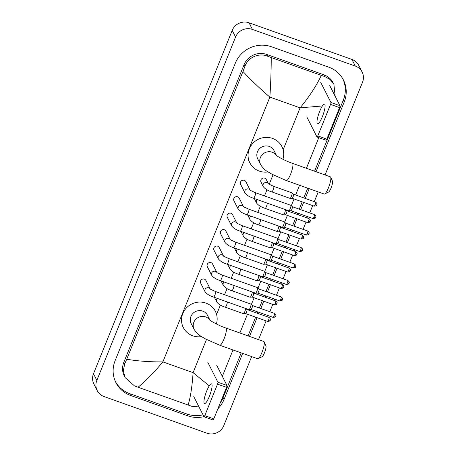 <?xml version="1.0" encoding="UTF-8"?>
<svg xmlns="http://www.w3.org/2000/svg" width="456" height="456" viewBox="0 0 456 456"><rect width="100%" height="100%" fill="white"/><g stroke="black" fill="none" stroke-linecap="round" stroke-linejoin="round"><path stroke-width="0.68" d="M251.672 356.603L223.793 425.596A13.064 12.529 -26.9 0 1 206.956 433.2L104.065 396.56A13.064 12.529 -26.9 0 1 97.219 390.575L93.862 383.958A13.064 12.529 -26.9 0 1 93.48 373.76L232.207 30.404A13.064 12.529 -26.9 0 1 249.044 22.8L351.935 59.44A13.064 12.529 -26.9 0 1 358.781 65.425L362.138 72.042A13.064 12.529 -26.9 0 1 362.52 82.24L325.071 174.933M97.219 390.575A13.064 12.529 -26.9 0 1 96.837 380.384L235.564 37.027A13.064 12.529 -26.9 0 1 252.402 29.418L355.292 66.063A13.064 12.529 -26.9 0 1 362.138 72.042M318.208 191.908L314.275 201.655M312.685 205.593L309.732 212.895M308.136 216.839L307.618 218.122M306.027 222.061L303.075 229.368M301.484 233.307L300.966 234.589M299.375 238.534L296.423 245.835M294.832 249.774L294.314 251.062M292.718 255.001L289.771 262.303M288.175 266.247L287.656 267.529M286.066 271.468L283.113 278.776M281.523 282.714L281.004 283.997M279.414 287.941L276.461 295.243M274.871 299.182L274.352 300.47M272.756 304.408L269.81 311.71M268.214 315.655L267.695 316.937M266.104 320.876L258.529 339.629M316.042 171.718L344.246 101.916A28.09 26.932 153.1 0 0 343.425 79.994A28.09 26.932 153.1 0 0 328.702 67.135L271.542 46.78A28.09 26.932 153.1 0 0 235.342 63.127L115.111 360.707A28.09 26.932 153.1 0 0 115.932 382.63A28.09 26.932 153.1 0 0 130.655 395.483L187.815 415.843A28.09 26.932 153.1 0 0 203.94 416.653M217.877 408.798A28.09 26.932 153.1 0 0 224.021 399.49L242.643 353.389M249.5 336.414L257.081 317.661M258.672 313.722L259.19 312.44M260.781 308.501L263.733 301.194M265.324 297.255L265.842 295.972M267.438 292.028L270.385 284.726M271.981 280.782L272.5 279.5M274.09 275.561L277.043 268.253M278.633 264.315L279.152 263.032M280.742 259.094L283.695 251.786M285.285 247.847L285.804 246.565M287.4 242.62L290.347 235.319M291.943 231.374L292.461 230.092M294.052 226.153L297.004 218.846M298.594 214.907L299.113 213.625M300.703 209.686L303.656 202.379M305.246 198.44L309.185 188.698M115.488 381.706A28.09 26.932 153.1 0 0 129.732 393.665L186.892 414.019A28.09 26.932 153.1 0 0 203.017 414.829M314.594 171.205L343.322 100.092A28.09 26.932 153.1 0 0 342.946 79.093M220.191 403.064A28.09 26.932 153.1 0 0 223.098 397.672L241.195 352.87M248.053 335.895L255.628 317.148M257.218 313.204L257.737 311.921M259.333 307.982L262.28 300.675M263.876 296.736L264.394 295.454M265.985 291.515L268.937 284.208M270.528 280.269L271.046 278.986M272.637 275.042L275.589 267.74M277.185 263.796L277.704 262.513M279.294 258.575L282.247 251.267M283.837 247.329L284.356 246.046M285.946 242.107L288.899 234.8M290.489 230.861L291.008 229.579M292.604 225.635L295.551 218.333M297.147 214.388L297.665 213.106M299.256 209.167L302.208 201.86M303.799 197.921L307.737 188.18M322.398 105.963L300.077 107.85C309.071 96.991 316.156 86.173 321.326 75.388L324.82 76.574L330.133 79.532L333.912 84.343L333.182 82.901A17.641 16.912 153.1 0 0 323.937 74.824L266.777 54.469A17.641 16.912 153.1 0 0 244.045 64.735L123.815 362.315A17.641 16.912 153.1 0 0 124.328 376.08L125.064 377.522L123.319 370.745L124.67 364.002L126.717 359.231C137.53 361.095 149.585 361.978 162.889 361.887C153.866 372.689 145.584 381.136 138.031 387.229L134.457 385.896L125.064 377.522M333.912 84.343L335.171 96.279M318.795 137.655L306.415 168.292M299.558 185.267L295.619 195.008M294.029 198.953L291.287 205.736M289.241 210.809L288.967 211.481M287.377 215.42L284.635 222.203M282.583 227.276L282.315 227.949M280.719 231.887L277.983 238.67M275.931 243.743L275.658 244.416M274.067 248.36L271.326 255.143M269.279 260.216L269.006 260.889M267.415 264.828L264.674 271.611M262.622 276.684L262.354 277.356M260.758 281.295L258.016 288.078M255.97 293.151L255.696 293.824M254.106 297.768L251.364 304.551M249.312 309.624L249.044 310.297M247.454 314.235L239.879 332.983M233.016 349.957L222.34 376.394M199.027 406.963L191.623 406.256L138.031 387.229M321.326 75.388L271.234 57.547C271.223 70.116 270.767 83.294 269.872 97.094C260 88.686 251.039 80.142 242.985 71.461L126.717 359.231M242.985 71.461L244.9 66.428C247.864 57.393 258.94 52.548 267.661 56.213L271.234 57.547M188.123 405.07C190.511 397.187 192.164 386.374 193.093 372.643L209.275 385.856M322.386 116.628A10.454 2.194 -70.4 0 0 324.547 104.133A10.454 2.194 -70.4 0 0 319.696 111.332A10.454 2.194 -70.4 0 0 317.536 123.827A10.454 2.194 -70.4 0 0 322.386 116.628M329.756 85.603L339.954 105.712A1.636 0.342 109.6 0 1 339.56 107.61L330.537 104.395A1.636 0.342 -70.4 0 0 330.931 102.497L320.728 82.388M306.797 116.873L316.994 136.982A1.636 0.342 -70.4 0 0 317.045 137.034A1.636 0.342 -70.4 0 0 317.803 135.905L326.832 139.12L339.56 107.61M326.832 139.12A1.636 0.342 109.6 0 1 326.074 140.249A1.636 0.342 109.6 0 1 326.023 140.191M317.803 135.905L330.537 104.395M330.685 177.162L332.487 181.192A5.882 1.237 109.6 0 1 331.067 187.997A5.882 1.237 109.6 0 1 328.633 192.01L324.695 193.994A9.149 1.921 -70.4 0 0 328.474 187.758A9.149 1.921 -70.4 0 0 330.685 177.162A9.149 1.921 -70.4 0 0 330.372 176.825L292.461 163.322A9.149 1.921 109.6 0 1 290.569 174.255A9.149 1.921 109.6 0 1 286.328 180.553L324.233 194.056A9.149 1.921 -70.4 0 0 324.695 193.994M276.535 155.524L274.045 150.617A9.149 8.772 153.1 0 0 269.251 146.433A9.149 8.772 153.1 0 0 259.242 148.952A9.149 8.772 153.1 0 0 257.731 158.893L260.667 164.684C264.719 170.869 267.968 171.673 272.01 174.243L286.328 180.553M268.071 171.923A17.966 17.225 -26.9 0 1 259.282 171.103A17.966 17.225 -26.9 0 1 249.865 162.883A17.966 17.225 -26.9 0 1 252.841 143.361A17.966 17.225 -26.9 0 1 272.494 138.407A17.966 17.225 -26.9 0 1 281.911 146.627A17.966 17.225 -26.9 0 1 282.919 159.292M264.144 341.857L265.945 345.882A5.882 1.237 109.6 0 1 264.526 352.693A5.882 1.237 109.6 0 1 262.092 356.7L258.153 358.684A9.149 1.921 -70.4 0 0 261.938 352.448A9.149 1.921 -70.4 0 0 264.144 341.857A9.149 1.921 -70.4 0 0 263.83 341.515L225.919 328.018A9.149 1.921 109.6 0 1 224.027 338.95A9.149 1.921 109.6 0 1 219.786 345.249L257.691 358.747A9.149 1.921 -70.4 0 0 258.153 358.684M209.994 320.22L207.503 315.307A9.149 8.772 153.1 0 0 202.709 311.123A9.149 8.772 153.1 0 0 192.706 313.648A9.149 8.772 153.1 0 0 191.189 323.583L194.125 329.375C198.178 335.559 201.427 336.363 205.474 338.933L219.786 345.249M201.529 336.613A17.966 17.225 -26.9 0 1 192.74 335.798A17.966 17.225 -26.9 0 1 183.323 327.573A17.966 17.225 -26.9 0 1 186.299 308.051A17.966 17.225 -26.9 0 1 205.952 303.097A17.966 17.225 -26.9 0 1 215.369 311.323A17.966 17.225 -26.9 0 1 216.378 323.988M250.247 190.346L255.468 192.706A2.941 0.616 109.6 0 1 254.858 196.217A2.941 0.616 109.6 0 1 254.79 196.388A2.941 0.616 109.6 0 1 253.496 198.246C249.603 197.02 246.77 195.276 245.003 193.008L240.603 184.338A2.941 2.821 -26.9 0 1 244.308 180.331A2.941 2.821 -26.9 0 1 245.847 181.676L250.105 190.072M255.468 192.706L290.785 205.285A2.941 0.616 109.6 0 1 290.837 205.314A2.941 0.616 109.6 0 1 290.882 205.377A2.941 0.616 109.6 0 1 290.176 208.797A2.941 0.616 109.6 0 1 288.87 210.832A2.941 0.616 109.6 0 1 288.813 210.82L253.496 198.246M292.319 206.693A2.12 0.445 109.6 0 1 292.353 206.716A2.12 0.445 109.6 0 1 292.387 206.762A2.12 0.445 109.6 0 1 291.88 209.236A2.12 0.445 109.6 0 1 290.934 210.7A2.12 0.445 109.6 0 1 290.894 210.695L312.976 218.561C316.738 218.225 315.125 217.301 315.655 217.358A2.12 0.405 -158 0 1 313.962 217.096A2.12 0.445 109.6 0 1 312.976 218.561M243.589 206.819L248.811 209.173A2.941 0.616 109.6 0 1 248.201 212.69A2.941 0.616 109.6 0 1 248.132 212.855A2.941 0.616 109.6 0 1 246.838 214.713C242.945 213.493 240.118 211.744 238.345 209.475L233.951 200.805A2.941 2.821 -26.9 0 1 237.65 196.798A2.941 2.821 -26.9 0 1 239.195 198.143L243.453 206.545M248.811 209.173L284.134 221.753A2.941 0.616 109.6 0 1 284.179 221.781A2.941 0.616 109.6 0 1 284.225 221.85A2.941 0.616 109.6 0 1 283.524 225.27A2.941 0.616 109.6 0 1 282.218 227.299A2.941 0.616 109.6 0 1 282.161 227.293L246.838 214.713M285.661 223.166A2.12 0.445 109.6 0 1 285.695 223.189A2.12 0.445 109.6 0 1 285.73 223.235A2.12 0.445 109.6 0 1 285.222 225.703A2.12 0.445 109.6 0 1 284.282 227.173A2.12 0.445 109.6 0 1 284.236 227.168M236.938 223.286L242.159 225.646A2.941 0.616 109.6 0 1 241.549 229.157A2.941 0.616 109.6 0 1 241.48 229.322A2.941 0.616 109.6 0 1 240.187 231.181C236.293 229.961 233.461 228.217 231.694 225.948L227.293 217.273A2.941 2.821 -26.9 0 1 230.998 213.271A2.941 2.821 -26.9 0 1 232.537 214.616L236.801 223.012M242.159 225.646L277.476 238.22A2.941 0.616 109.6 0 1 277.527 238.254A2.941 0.616 109.6 0 1 277.573 238.317A2.941 0.616 109.6 0 1 276.872 241.737A2.941 0.616 109.6 0 1 275.561 243.766A2.941 0.616 109.6 0 1 275.504 243.76L240.187 231.181M300.652 250.036A2.12 0.445 109.6 0 0 301.091 247.5L279.026 239.639A2.12 0.445 109.6 0 1 279.043 239.656A2.12 0.445 109.6 0 1 279.078 239.702A2.12 0.445 109.6 0 1 278.57 242.17A2.12 0.445 109.6 0 1 277.624 243.641A2.12 0.445 109.6 0 1 277.584 243.635L299.666 251.501C303.434 251.165 301.815 250.236 302.351 250.293A2.12 0.405 -158 0 1 300.652 250.036A2.12 0.445 109.6 0 1 299.666 251.501M230.286 239.753L235.507 242.113A2.941 0.616 109.6 0 1 234.897 245.63A2.941 0.616 109.6 0 1 234.829 245.795A2.941 0.616 109.6 0 1 233.529 247.654C229.642 246.428 226.809 244.684 225.042 242.415L220.641 233.746A2.941 2.821 -26.9 0 1 224.346 229.738A2.941 2.821 -26.9 0 1 225.885 231.084L230.143 239.48M235.507 242.113L270.824 254.693A2.941 0.616 109.6 0 1 270.87 254.722A2.941 0.616 109.6 0 1 270.921 254.784A2.941 0.616 109.6 0 1 270.214 258.204A2.941 0.616 109.6 0 1 268.909 260.239A2.941 0.616 109.6 0 1 268.852 260.228L233.529 247.654M272.357 256.101A2.12 0.445 109.6 0 1 272.392 256.124A2.12 0.445 109.6 0 1 272.426 256.169A2.12 0.445 109.6 0 1 271.918 258.643A2.12 0.445 109.6 0 1 270.972 260.108A2.12 0.445 109.6 0 1 270.932 260.102M223.628 256.226L228.849 258.58A2.941 0.616 109.6 0 1 228.239 262.097A2.941 0.616 109.6 0 1 228.171 262.263A2.941 0.616 109.6 0 1 226.877 264.121C222.984 262.901 220.157 261.151 218.384 258.883L213.989 250.213A2.941 2.821 -26.9 0 1 217.689 246.206A2.941 2.821 -26.9 0 1 219.233 247.551L223.491 255.953M228.849 258.58L264.172 271.16A2.941 0.616 109.6 0 1 264.218 271.189A2.941 0.616 109.6 0 1 264.263 271.257A2.941 0.616 109.6 0 1 263.562 274.677A2.941 0.616 109.6 0 1 262.251 276.706A2.941 0.616 109.6 0 1 262.2 276.701L226.877 264.121M265.7 272.574A2.12 0.445 109.6 0 1 265.734 272.597A2.12 0.445 109.6 0 1 265.768 272.642A2.12 0.445 109.6 0 1 265.261 275.11A2.12 0.445 109.6 0 1 264.315 276.581A2.12 0.445 109.6 0 1 264.275 276.575M216.976 272.694L222.197 275.053A2.941 0.616 109.6 0 1 221.587 278.565A2.941 0.616 109.6 0 1 221.519 278.73A2.941 0.616 109.6 0 1 220.225 280.588C216.332 279.368 213.499 277.624 211.732 275.356L207.332 266.68A2.941 2.821 -26.9 0 1 211.037 262.679A2.941 2.821 -26.9 0 1 212.576 264.024L216.839 272.42M222.197 275.053L257.515 287.628A2.941 0.616 109.6 0 1 257.566 287.662A2.941 0.616 109.6 0 1 257.611 287.725A2.941 0.616 109.6 0 1 256.905 291.145A2.941 0.616 109.6 0 1 255.599 293.174A2.941 0.616 109.6 0 1 255.542 293.168L220.225 280.588M259.048 289.041A2.12 0.445 109.6 0 1 259.082 289.064A2.12 0.445 109.6 0 1 259.116 289.11A2.12 0.445 109.6 0 1 258.609 291.578A2.12 0.445 109.6 0 1 257.663 293.048A2.12 0.445 109.6 0 1 257.623 293.043M210.319 289.161L215.54 291.521A2.941 0.616 109.6 0 1 214.936 295.038A2.941 0.616 109.6 0 1 214.867 295.203A2.941 0.616 109.6 0 1 213.568 297.061C209.674 295.836 206.847 294.091 205.08 291.823L200.68 283.153A2.941 2.821 -26.9 0 1 204.385 279.146A2.941 2.821 -26.9 0 1 205.924 280.491L210.182 288.887M215.54 291.521L250.863 304.101A2.941 0.616 109.6 0 1 250.908 304.129A2.941 0.616 109.6 0 1 250.96 304.192A2.941 0.616 109.6 0 1 250.253 307.612A2.941 0.616 109.6 0 1 248.947 309.647A2.941 0.616 109.6 0 1 248.89 309.635L213.568 297.061M252.396 305.509A2.12 0.445 109.6 0 1 252.43 305.531A2.12 0.445 109.6 0 1 252.464 305.577A2.12 0.445 109.6 0 1 251.951 308.051A2.12 0.445 109.6 0 1 251.011 309.516A2.12 0.445 109.6 0 1 250.971 309.51M268.527 183.996L273.748 186.356A2.941 0.616 109.6 0 1 273.845 186.447A2.941 0.616 109.6 0 1 273.07 190.032A2.941 0.616 109.6 0 1 271.776 191.89C267.883 190.671 265.056 188.926 263.283 186.658L261.02 182.189A2.941 2.821 -26.9 0 1 264.719 178.182A2.941 2.821 -26.9 0 1 266.264 179.527L268.39 183.722M273.748 186.356L291.982 192.848A2.941 0.616 109.6 0 1 292.028 192.877A2.941 0.616 109.6 0 1 292.074 192.939A2.941 0.616 109.6 0 1 291.521 195.972A2.941 0.616 109.6 0 1 290.067 198.394A2.941 0.616 109.6 0 1 290.01 198.383L271.776 191.89M316.84 204.818A2.12 0.405 -158 0 1 316.852 204.921A2.12 0.405 -158 0 1 315.153 204.658A2.12 0.445 109.6 0 0 315.592 202.122L293.533 194.267A2.12 0.445 109.6 0 1 293.544 194.279A2.12 0.445 109.6 0 1 293.578 194.324A2.12 0.445 109.6 0 1 293.071 196.798A2.12 0.445 109.6 0 1 292.131 198.263A2.12 0.445 109.6 0 1 292.085 198.257M267.245 203.142A2.941 0.616 109.6 0 1 266.418 206.505A2.941 0.616 109.6 0 1 265.124 208.363C261.231 207.138 258.398 205.394 256.631 203.125L254.362 198.656A2.941 2.821 -26.9 0 1 254.305 198.531M286.858 210.729A2.12 0.445 109.6 0 1 286.892 210.746A2.12 0.445 109.6 0 1 286.927 210.797A2.12 0.445 109.6 0 1 286.419 213.265A2.12 0.445 109.6 0 1 285.473 214.73A2.12 0.445 109.6 0 1 285.433 214.73M285.479 209.635A2.941 0.616 109.6 0 1 284.755 212.741A2.941 0.616 109.6 0 1 283.41 214.861A2.941 0.616 109.6 0 1 283.353 214.856L265.124 208.363M260.593 219.61A2.941 0.616 109.6 0 1 259.766 222.973A2.941 0.616 109.6 0 1 258.466 224.831C254.579 223.611 251.746 221.861 249.979 219.592L247.711 215.124A2.941 2.821 -26.9 0 1 247.654 215.004M301.849 237.599A2.12 0.445 109.6 0 0 302.288 235.062L280.223 227.202A2.12 0.445 109.6 0 1 280.24 227.219A2.12 0.445 109.6 0 1 280.275 227.265A2.12 0.445 109.6 0 1 279.767 229.733A2.12 0.445 109.6 0 1 278.821 231.203A2.12 0.445 109.6 0 1 278.781 231.198L300.863 239.064C304.625 238.727 303.012 237.798 303.542 237.855A2.12 0.405 -158 0 1 301.849 237.599A2.12 0.445 109.6 0 1 300.863 239.064M278.821 226.102A2.941 0.616 109.6 0 1 278.103 229.208A2.941 0.616 109.6 0 1 276.758 231.329A2.941 0.616 109.6 0 1 276.701 231.323L258.466 224.831M253.941 236.083A2.941 0.616 109.6 0 1 253.108 239.44A2.941 0.616 109.6 0 1 251.815 241.298C247.921 240.078 245.094 238.334 243.322 236.065L241.059 231.597A2.941 2.821 -26.9 0 1 240.996 231.471M273.549 243.664A2.12 0.445 109.6 0 1 273.583 243.686A2.12 0.445 109.6 0 1 273.617 243.732A2.12 0.445 109.6 0 1 273.11 246.206A2.12 0.445 109.6 0 1 272.164 247.671A2.12 0.445 109.6 0 1 272.124 247.665M272.169 242.575A2.941 0.616 109.6 0 1 271.445 245.676A2.941 0.616 109.6 0 1 270.1 247.802A2.941 0.616 109.6 0 1 270.049 247.79L251.815 241.298M247.283 252.55A2.941 0.616 109.6 0 1 246.457 255.913A2.941 0.616 109.6 0 1 245.163 257.771C241.27 256.546 238.437 254.801 236.67 252.533L234.401 248.064A2.941 2.821 -26.9 0 1 234.344 247.944M288.54 270.539A2.12 0.445 109.6 0 0 288.979 267.997L266.914 260.142A2.12 0.445 109.6 0 1 266.931 260.159A2.12 0.445 109.6 0 1 266.965 260.205A2.12 0.445 109.6 0 1 266.458 262.673A2.12 0.445 109.6 0 1 265.512 264.144A2.12 0.445 109.6 0 1 265.472 264.138L287.554 271.998C291.316 271.662 289.702 270.739 290.233 270.796A2.12 0.405 -158 0 1 288.54 270.539A2.12 0.445 109.6 0 1 287.554 271.998M265.517 259.042A2.941 0.616 109.6 0 1 264.793 262.149A2.941 0.616 109.6 0 1 263.448 264.269A2.941 0.616 109.6 0 1 263.391 264.263L245.163 257.771M240.631 269.017A2.941 0.616 109.6 0 1 239.805 272.38A2.941 0.616 109.6 0 1 238.505 274.238C234.612 273.019 231.785 271.269 230.018 269L227.749 264.531A2.941 2.821 -26.9 0 1 227.692 264.412M260.245 276.604A2.12 0.445 109.6 0 1 260.279 276.627A2.12 0.445 109.6 0 1 260.313 276.672A2.12 0.445 109.6 0 1 259.8 279.14A2.12 0.445 109.6 0 1 258.86 280.611A2.12 0.445 109.6 0 1 258.82 280.605M258.86 275.51A2.941 0.616 109.6 0 1 258.142 278.616A2.941 0.616 109.6 0 1 256.796 280.736A2.941 0.616 109.6 0 1 256.739 280.731L238.505 274.238M233.974 285.49A2.941 0.616 109.6 0 1 233.147 288.847A2.941 0.616 109.6 0 1 231.853 290.706C227.96 289.486 225.127 287.742 223.36 285.473L221.097 281.004A2.941 2.821 -26.9 0 1 221.035 280.879M253.587 293.071A2.12 0.445 109.6 0 1 253.621 293.094A2.12 0.445 109.6 0 1 253.656 293.14A2.12 0.445 109.6 0 1 253.148 295.613A2.12 0.445 109.6 0 1 252.202 297.078A2.12 0.445 109.6 0 1 252.162 297.073M252.208 291.982A2.941 0.616 109.6 0 1 251.484 295.083A2.941 0.616 109.6 0 1 250.139 297.209A2.941 0.616 109.6 0 1 250.082 297.198L231.853 290.706M227.322 301.957A2.941 0.616 109.6 0 1 226.495 305.32A2.941 0.616 109.6 0 1 225.201 307.179C221.308 305.953 218.475 304.209 216.708 301.94L214.44 297.472A2.941 2.821 -26.9 0 1 214.383 297.352M246.935 309.544A2.12 0.445 109.6 0 1 246.97 309.567A2.12 0.445 109.6 0 1 247.004 309.613A2.12 0.445 109.6 0 1 246.496 312.081A2.12 0.445 109.6 0 1 245.55 313.551A2.12 0.445 109.6 0 1 245.51 313.546M245.556 308.45A2.941 0.616 109.6 0 1 244.832 311.556A2.941 0.616 109.6 0 1 243.487 313.677A2.941 0.616 109.6 0 1 243.43 313.671L225.201 307.179M209.361 396.367A10.454 2.194 -70.4 0 0 211.527 383.872A10.454 2.194 -70.4 0 0 206.676 391.071A10.454 2.194 -70.4 0 0 204.51 403.566A10.454 2.194 -70.4 0 0 209.361 396.367M216.731 365.341L226.934 385.451A1.636 0.342 109.6 0 1 226.541 387.349L217.518 384.134A1.636 0.342 -70.4 0 0 217.905 382.236L207.708 362.127M193.777 396.612L203.975 416.721A1.636 0.342 -70.4 0 0 204.026 416.773A1.636 0.342 -70.4 0 0 204.784 415.644L213.807 418.859L226.541 387.349M213.807 418.859A1.636 0.342 109.6 0 1 213.049 419.987A1.636 0.342 109.6 0 1 212.998 419.93M204.784 415.644L217.518 384.134M283.13 149.802L300.077 107.85L269.872 97.094L162.889 361.887L193.093 372.643L206.494 339.481M216.589 314.497L220.402 305.058M224.569 294.736L227.054 288.585M231.226 278.268L233.711 272.118M237.878 261.795L240.363 255.651M244.536 245.328L247.015 239.178M251.188 228.861L253.673 222.71M257.839 212.388L260.325 206.243M264.497 195.92L266.982 189.77M269.2 184.27L273.036 174.785M96.837 380.384L93.48 373.76M355.292 66.063L351.935 59.44M252.402 29.418L249.044 22.8M235.564 37.027L232.207 30.404M129.732 393.665L130.655 395.483M343.322 100.092L344.246 101.916M223.098 397.672L224.021 399.49M186.892 414.019L187.815 415.843M323.937 74.824L324.82 76.574M123.815 362.315L124.67 364.002M244.045 64.735L244.9 66.428M266.777 54.469L267.661 56.213M330.931 102.497L339.954 105.712M276.376 155.399A9.149 8.772 153.1 0 0 272.186 152.224A9.149 8.772 153.1 0 0 260.399 157.548A9.149 8.772 153.1 0 0 260.667 164.684M209.834 320.089A9.149 8.772 153.1 0 0 205.645 316.914A9.149 8.772 153.1 0 0 193.863 322.238A9.149 8.772 153.1 0 0 194.125 329.375M315.643 217.255A2.12 0.405 -158 0 1 315.655 217.358C315.392 216.828 316.977 216.794 314.401 214.559A2.12 0.445 109.6 0 1 313.962 217.096M245.003 193.008A2.941 2.821 -26.9 0 1 250.059 190.038M308.991 233.728A2.12 0.405 -158 0 1 309.003 233.825C308.74 233.295 310.325 233.261 307.743 231.027A2.12 0.445 109.6 0 1 307.304 233.569A2.12 0.445 109.6 0 1 306.324 235.028L284.259 227.173M306.324 235.028C310.086 234.697 308.473 233.768 309.003 233.825A2.12 0.405 -158 0 1 307.304 233.569M238.345 209.475A2.941 2.821 -26.9 0 1 243.407 206.505M302.334 250.196A2.12 0.405 -158 0 1 302.351 250.293C302.083 249.768 303.673 249.728 301.091 247.5M231.694 225.948A2.941 2.821 -26.9 0 1 236.749 222.973M295.682 266.663A2.12 0.405 -158 0 1 295.693 266.766C295.431 266.236 297.016 266.201 294.439 263.967A2.12 0.445 109.6 0 1 294 266.503A2.12 0.445 109.6 0 1 293.014 267.968L270.95 260.108M293.014 267.968C296.776 267.632 295.163 266.709 295.693 266.766A2.12 0.405 -158 0 1 294 266.503M225.042 242.415A2.941 2.821 -26.9 0 1 230.098 239.446M289.024 283.136A2.12 0.405 -158 0 1 289.041 283.233C288.779 282.703 290.364 282.669 287.782 280.434A2.12 0.445 109.6 0 1 287.343 282.976A2.12 0.445 109.6 0 1 286.357 284.436L264.298 276.581L262.251 276.706M286.357 284.436C290.124 284.105 288.511 283.176 289.041 283.233A2.12 0.405 -158 0 1 287.343 282.976M218.384 258.883A2.941 2.821 -26.9 0 1 223.446 255.913M282.372 299.603A2.12 0.405 -158 0 1 282.384 299.7C282.121 299.176 283.712 299.136 281.13 296.907A2.12 0.445 109.6 0 1 280.691 299.444A2.12 0.445 109.6 0 1 279.705 300.909L257.64 293.048M279.705 300.909C283.467 300.572 281.854 299.643 282.384 299.7A2.12 0.405 -158 0 1 280.691 299.444M211.732 275.356A2.941 2.821 -26.9 0 1 216.788 272.38M275.72 316.071A2.12 0.405 -158 0 1 275.732 316.173C275.47 315.643 277.054 315.609 274.478 313.375A2.12 0.445 109.6 0 1 274.039 315.911A2.12 0.445 109.6 0 1 273.053 317.376L250.988 309.516L248.947 309.647M273.053 317.376C276.815 317.04 275.202 316.116 275.732 316.173A2.12 0.405 -158 0 1 274.039 315.911M205.08 291.823A2.941 2.821 -26.9 0 1 210.136 288.853M263.283 186.658A2.941 2.821 -26.9 0 1 268.345 183.682M315.153 204.658A2.12 0.445 109.6 0 1 314.173 206.123L292.108 198.263M310.183 221.285A2.12 0.405 -158 0 1 310.2 221.388C309.932 220.858 311.522 220.824 308.94 218.589A2.12 0.445 109.6 0 1 308.501 221.131A2.12 0.445 109.6 0 1 307.515 222.591L285.45 214.736M307.515 222.591C311.283 222.254 309.664 221.331 310.2 221.388A2.12 0.405 -158 0 1 308.501 221.131M256.631 203.125A2.941 2.821 -26.9 0 1 257.423 199.642M303.531 237.758A2.12 0.405 -158 0 1 303.542 237.855C303.28 237.331 304.864 237.291 302.288 235.062M249.979 219.592A2.941 2.821 -26.9 0 1 250.766 216.11M296.873 254.226A2.12 0.405 -158 0 1 296.89 254.328C296.628 253.798 298.213 253.764 295.63 251.53A2.12 0.445 109.6 0 1 295.192 254.066A2.12 0.445 109.6 0 1 294.205 255.531L272.146 247.671M294.205 255.531C297.973 255.195 296.36 254.271 296.89 254.328A2.12 0.405 -158 0 1 295.192 254.066M243.322 236.065A2.941 2.821 -26.9 0 1 244.114 232.583M290.221 270.693A2.12 0.405 -158 0 1 290.233 270.796C289.97 270.265 291.561 270.231 288.979 267.997M236.67 252.533A2.941 2.821 -26.9 0 1 237.462 249.05M283.569 287.166A2.12 0.405 -158 0 1 283.581 287.263C283.318 286.738 284.903 286.699 282.327 284.47A2.12 0.445 109.6 0 1 281.888 287.006A2.12 0.445 109.6 0 1 280.902 288.471L258.837 280.611M280.902 288.471C284.664 288.135 283.051 287.206 283.581 287.263A2.12 0.405 -158 0 1 281.888 287.006M230.018 269A2.941 2.821 -26.9 0 1 230.804 265.523M276.912 303.633A2.12 0.405 -158 0 1 276.929 303.736C276.661 303.206 278.251 303.172 275.669 300.937A2.12 0.445 109.6 0 1 275.23 303.474A2.12 0.445 109.6 0 1 274.244 304.939L252.185 297.078L250.139 297.209M274.244 304.939C278.012 304.602 276.393 303.679 276.929 303.736A2.12 0.405 -158 0 1 275.23 303.474M223.36 285.473A2.941 2.821 -26.9 0 1 224.152 281.99M270.26 320.106A2.12 0.405 -158 0 1 270.271 320.203C270.009 319.673 271.594 319.639 269.017 317.404A2.12 0.445 109.6 0 1 268.578 319.947A2.12 0.445 109.6 0 1 267.592 321.406L245.527 313.551M267.592 321.406C271.354 321.07 269.741 320.146 270.271 320.203A2.12 0.405 -158 0 1 268.578 319.947M216.708 301.94A2.941 2.821 -26.9 0 1 217.495 298.458M217.905 382.236L226.934 385.451M317.045 137.034L326.074 140.249M292.461 163.322C284.932 160.905 275.817 155.462 276.199 155.239M249.865 162.883L248.605 160.398M281.911 146.627L280.651 144.147M225.919 328.018C218.395 325.601 209.275 320.152 209.657 319.93M183.323 327.573L182.064 325.094M215.369 311.323L214.109 308.837M292.353 206.716L290.837 205.314M290.934 210.7L288.87 210.832M314.401 214.559L292.336 206.705M307.743 231.027L285.684 223.172L284.179 221.781M284.282 227.173L282.218 227.299M279.043 239.656L277.527 238.254M277.624 243.641L275.561 243.766M272.392 256.124L270.87 254.722M270.972 260.108L268.909 260.239M294.439 263.967L272.375 256.112M265.734 272.597L264.218 271.189M287.782 280.434L265.723 272.58M259.082 289.064L257.566 287.662M257.663 293.048L255.599 293.174M281.13 296.907L259.065 289.047M274.478 313.375L252.413 305.52L250.908 304.129M315.592 202.122C318.174 204.351 316.589 204.391 316.852 204.921C316.322 204.858 317.935 205.787 314.173 206.123M293.544 194.279L292.028 192.877M292.131 198.263L290.067 198.394M286.892 210.746L285.821 209.754M285.473 214.73L283.41 214.861M308.94 218.589L286.875 210.735M280.24 227.219L279.169 226.227M278.821 231.203L276.758 231.329M295.63 251.53L273.571 243.675L272.511 242.695M272.164 247.671L270.1 247.802M266.931 260.159L265.859 259.162M265.512 264.144L263.448 264.269M260.279 276.627L259.202 275.635M258.86 280.611L256.796 280.736M282.327 284.47L260.262 276.61M253.621 293.094L252.55 292.102M275.669 300.937L253.604 293.083M246.97 309.567L245.898 308.57M245.55 313.551L243.487 313.677M269.017 317.404L246.952 309.55M204.026 416.773L213.049 419.987"/></g></svg>
